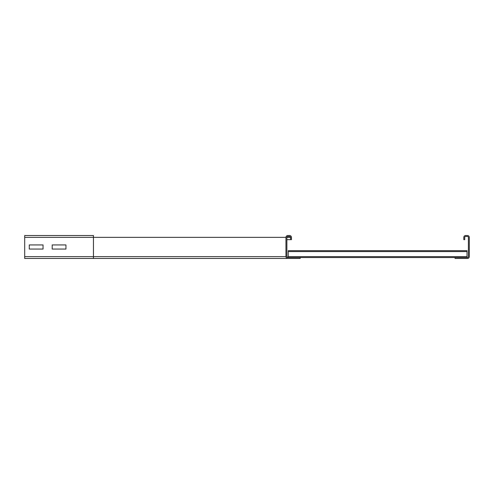 <?xml version="1.0" encoding="UTF-8"?>
<svg xmlns="http://www.w3.org/2000/svg" width="494" height="494" viewBox="0 0 494 494"><rect width="100%" height="100%" fill="white"/><g stroke="black" fill="none" stroke-linecap="round" stroke-linejoin="round"><path stroke-width="0.74" d="M52.203 244.938L65.949 244.938L65.949 249.062L52.203 249.062L52.203 244.938L65.949 244.938L65.949 249.062L52.203 249.062L52.203 244.938M29.282 244.938L43.034 244.938L43.034 249.062L29.282 249.062L29.282 244.938L43.034 244.938L43.034 249.062L29.282 249.062L29.282 244.938M300.167 258.461L93.452 258.461L300.167 258.461L300.167 257.541L287.792 257.541A0.914 0.914 0 0 1 286.878 256.627L286.878 237.373A0.914 0.914 0 0 1 287.792 236.459L289.626 236.459A0.914 0.914 0 0 1 290.546 237.373L290.546 239.664L291.46 239.664L291.46 237.373A1.834 1.834 0 0 0 289.626 235.539L287.792 235.539A1.834 1.834 0 0 0 285.958 237.373L285.958 256.627A1.834 1.834 0 0 0 287.792 258.461M289.626 235.539L287.792 235.539M286.878 239.664L290.546 239.664M24.7 256.627L93.452 256.627L93.452 258.461L24.7 258.461L24.7 235.539L93.452 235.539L93.452 237.373L285.958 237.373M465.632 235.539A1.834 1.834 0 0 0 463.798 237.373L463.798 239.664L464.718 239.664L464.718 237.373A0.914 0.914 0 0 1 465.632 236.459L467.466 236.459A0.914 0.914 0 0 1 468.386 237.373L468.386 256.627A0.914 0.914 0 0 1 467.466 257.541L455.091 257.541L455.091 258.461L467.466 258.461A1.834 1.834 0 0 0 469.3 256.627L469.3 237.373A1.834 1.834 0 0 0 467.466 235.539L465.632 235.539M288.249 257.541L288.249 250.668L467.009 250.668L288.249 250.668M467.009 257.541L467.009 250.668M300.167 257.541L455.091 257.541M288.249 257.084L287.335 257.084A0.457 0.457 0 0 1 286.878 256.627M24.7 237.373L93.452 237.373L93.452 256.627L285.958 256.627M286.878 237.373L290.546 237.373M288.249 251.582L467.009 251.582M288.249 256.627L467.009 256.627"/></g></svg>
